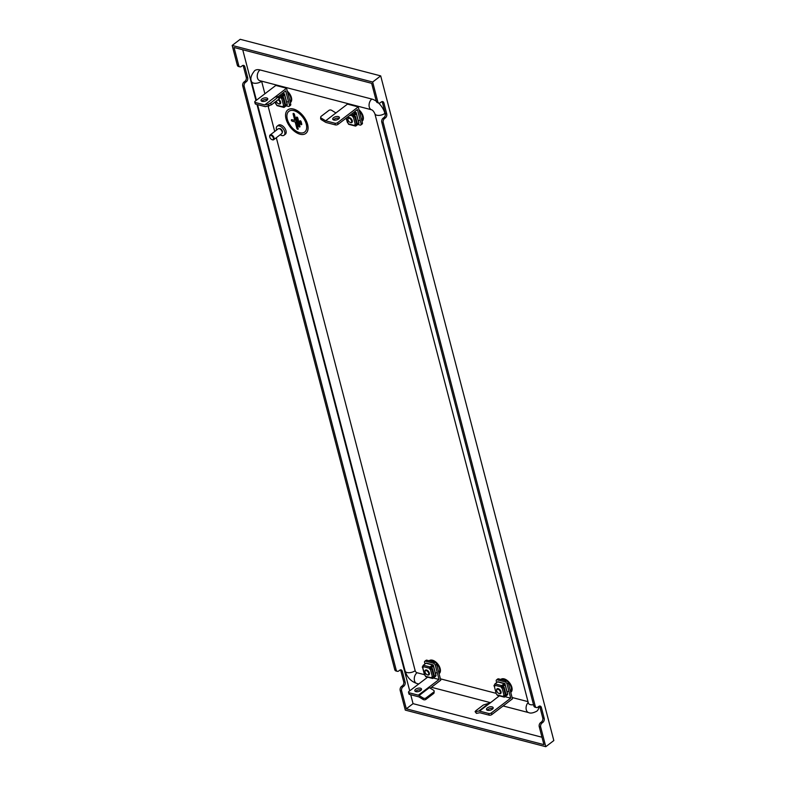 <?xml version="1.0" encoding="UTF-8"?>
<svg xmlns="http://www.w3.org/2000/svg" width="786" height="786" viewBox="0 0 786 786"><rect width="100%" height="100%" fill="white"/><g stroke="black" fill="none" stroke-linecap="round" stroke-linejoin="round"><path stroke-width="1.18" d="M420.412 688.202A3.458 1.67 -14.6 0 0 416.59 688.703A3.458 1.67 -14.6 0 0 414.812 690.786A3.458 1.67 -14.6 0 0 415.902 691.641A3.458 1.67 -14.6 0 0 419.724 691.13A3.458 1.67 -14.6 0 0 421.502 689.047A3.458 1.67 -14.6 0 0 420.412 688.202M421.237 690.01A3.458 1.67 -14.6 0 0 420.844 689.872A3.458 1.67 -14.6 0 0 415.509 691.503M427.643 677.178L408.985 691.415A1.975 0.953 -14.6 0 0 408.504 692.289A1.975 0.953 -14.6 0 0 409.133 692.771L409.565 694.441L418.889 696.868L423.114 699.471L423.192 698.027L419.095 695.512A2.967 1.7 -127.4 0 0 418.319 695.168L428.743 687.337A2.967 1.7 52.6 0 1 429.392 687.652L433.479 690.177A1.975 1.346 3.2 0 1 434.167 691.267L434.088 692.712A1.975 1.346 -176.8 0 1 433.617 693.527L433.695 692.083A1.975 1.346 3.2 0 0 434.167 691.267M428.616 687.308A2.967 1.7 52.6 0 1 428.743 687.347L439.04 679.487L433.371 678.004M426.867 660.191L425.58 661.173A1.975 1.13 -127.4 0 0 424.813 661.272L426.1 660.289A1.975 1.13 52.6 0 1 426.867 660.191L434.746 662.244A1.975 1.13 52.6 0 1 436.623 664.288L440.759 680.175L430.256 688.182M409.565 694.441A1.975 0.953 165.4 0 1 408.946 693.959L408.504 692.289M418.319 695.168L409.133 692.771M436.623 664.288L435.336 665.27L439.04 679.487M433.675 666.587L435.572 673.887M425.58 661.173L433.459 663.227L434.746 662.244M424.813 661.272A1.975 1.13 -127.4 0 0 424.578 662.47L424.971 663.964M435.336 665.27A1.975 1.13 -127.4 0 0 433.459 663.227M423.192 698.027A1.975 1.346 3.2 0 0 425.973 697.968L433.695 692.083M425.973 697.968L425.894 699.412L433.617 693.527M425.894 699.412A1.975 1.346 -176.8 0 1 423.114 699.471M501.507 687.897L501.262 686.935L494.591 685.205L494.846 686.168L494.237 686.001L496.261 693.783L497.116 694.903L503.787 696.642L503.531 695.679L504.14 695.836L502.116 688.055L501.507 687.897L502.441 687.809L502.254 687.102L505.152 684.891L503.757 684.527M502.254 687.102L501.645 686.944M494.374 685.048L494.748 685.814M504.042 696.141L507.55 694.087L505.152 684.891M501.684 685.608L504.258 683.643L497.587 681.914L495.023 683.879L501.684 685.608A0.992 0.648 104.6 0 0 501.262 686.935M501.832 687.652L501.792 686.031L504.366 684.066L504.897 684.616A1.484 0.983 104.6 0 0 504.976 684.852M506.941 694.559L504.131 696.455M507.55 693.311L507.648 693.694A0.992 0.648 104.6 0 1 507.216 695.02L504.641 696.986A0.992 0.648 104.6 0 1 504.18 697.103L497.509 695.364A0.992 0.648 -75.4 0 1 497.116 694.903M504.533 696.563L503.944 695.787M496.261 693.783L494.237 686.001M494.394 685.146L493.922 685.765M502.441 687.809L503.767 687.17L503.482 687.75L502.116 688.055M504.121 687.259L506.145 695.04L504.14 695.836M494.591 685.205A0.992 0.648 -75.4 0 1 495.023 683.879M497.587 681.914A0.992 0.648 -75.4 0 1 498.059 681.796L504.72 683.525A0.992 0.648 104.6 0 0 504.258 683.643M505.211 684.37L505.123 683.997A0.992 0.648 104.6 0 0 504.72 683.525M508.562 691.385A1.484 0.983 104.6 0 0 507.196 692.771M429.834 669.23L429.578 668.267L422.917 666.538L423.163 667.491L422.554 667.334L425.442 676.235L432.113 677.964L431.858 677.011L432.467 677.168L430.443 669.387L429.834 669.23L430.767 669.141L430.581 668.434L433.469 666.223L432.084 665.86M430.581 668.434L429.971 668.277M422.691 666.381L423.074 667.137M432.369 677.473L435.866 675.42L433.469 666.223M430.011 666.941L432.585 664.976L425.914 663.246L423.34 665.211L430.011 666.941A0.992 0.648 104.6 0 0 429.578 668.267M430.158 668.984L430.119 667.363L432.693 665.398L433.224 665.948A1.484 0.983 104.6 0 0 433.302 666.184M435.257 675.881L432.457 677.787M435.866 674.643L435.965 675.027A0.992 0.648 104.6 0 1 435.542 676.353L432.968 678.318A0.992 0.648 104.6 0 1 432.506 678.436L425.835 676.697A0.992 0.648 -75.4 0 1 425.442 676.235M432.86 677.896L432.271 677.119M424.587 675.115L422.554 667.334M422.721 666.479L422.249 667.098M430.767 669.141L432.447 668.591L430.443 669.387M432.447 668.591L434.471 676.373L432.467 677.168M422.917 666.538A0.992 0.648 -75.4 0 1 423.34 665.211M425.914 663.246A0.992 0.648 -75.4 0 1 426.385 663.119L433.047 664.858A0.992 0.648 104.6 0 0 432.585 664.976M433.538 665.703L433.44 665.32A0.992 0.648 104.6 0 0 433.047 664.858M436.888 672.718A1.484 0.983 104.6 0 0 435.523 674.103M492.085 706.869A3.458 1.67 -14.6 0 0 488.273 707.371A3.458 1.67 -14.6 0 0 486.485 709.453A3.458 1.67 -14.6 0 0 487.585 710.308A3.458 1.67 -14.6 0 0 491.397 709.797A3.458 1.67 -14.6 0 0 493.176 707.714A3.458 1.67 -14.6 0 0 492.085 706.869M492.91 708.677A3.458 1.67 -14.6 0 0 492.517 708.54A3.458 1.67 -14.6 0 0 487.182 710.171M475.53 711.664L475.618 710.898L483.331 705.013L489.098 703.205A2.967 1.7 52.6 0 1 489.668 703.215L489.668 703.205A2.967 1.7 52.6 0 1 489.796 703.244L479.499 711.094A2.967 1.7 -127.4 0 0 478.802 711.055L475.53 711.664L476.424 713.364L479.814 712.735L489.128 715.162L488.695 713.492L479.499 711.094M499.316 695.846L489.796 703.244M498.54 678.858L497.253 679.841A1.975 1.13 -127.4 0 0 496.497 679.939L497.784 678.957A1.975 1.13 52.6 0 1 498.54 678.858L506.43 680.912A1.975 1.13 52.6 0 1 508.296 682.955L512.433 698.842L491.849 714.553A1.975 0.953 165.4 0 1 489.128 715.162M488.695 713.492A1.975 0.953 -14.6 0 0 491.417 712.882L491.849 714.553M505.044 696.681L510.713 698.155L491.417 712.882M508.296 682.955L507.009 683.938L510.713 698.155M505.349 685.254L507.245 692.554M497.253 679.841L505.143 681.894L506.43 680.912M496.497 679.939A1.975 1.13 -127.4 0 0 496.261 681.138L496.644 682.631M507.009 683.938A1.975 1.13 -127.4 0 0 505.143 681.894M476.424 713.364L475.068 711.605M427.338 674.81A2.967 1.7 -127.4 0 0 427.535 674.899A2.967 1.7 -127.4 0 0 428.989 674.85A2.967 1.7 -127.4 0 0 429.343 673.052A2.967 1.7 -127.4 0 0 427.584 670.517A2.967 1.7 -127.4 0 0 425.393 670.144A2.967 1.7 -127.4 0 0 424.961 671.529A2.967 1.7 -127.4 0 0 425 671.745M428.665 673.209A2.466 1.415 -127.4 0 0 426.474 670.694A2.466 1.415 -127.4 0 0 425.01 671.942A2.466 1.415 -127.4 0 0 425.079 672.276A2.466 1.415 -127.4 0 0 427.152 674.742A2.466 1.415 -127.4 0 0 428.665 673.209M499.012 693.478A2.967 1.7 -127.4 0 0 499.208 693.566A2.967 1.7 -127.4 0 0 500.662 693.517A2.967 1.7 -127.4 0 0 501.016 691.729A2.967 1.7 -127.4 0 0 499.257 689.184A2.967 1.7 -127.4 0 0 497.066 688.811A2.967 1.7 -127.4 0 0 496.634 690.196A2.967 1.7 -127.4 0 0 496.673 690.413M500.338 691.877A2.466 1.415 -127.4 0 0 498.147 689.361A2.466 1.415 -127.4 0 0 496.693 690.609A2.466 1.415 -127.4 0 0 496.752 690.943A2.466 1.415 -127.4 0 0 498.835 693.409A2.466 1.415 -127.4 0 0 500.338 691.877M278.588 103.781A2.967 1.7 -127.4 0 0 278.794 103.87A2.967 1.7 -127.4 0 0 280.248 103.821A2.967 1.7 -127.4 0 0 280.602 102.023A2.967 1.7 -127.4 0 0 278.627 99.341M276.308 101.109A2.466 1.415 -127.4 0 0 276.338 101.247A2.466 1.415 -127.4 0 0 278.411 103.713A2.466 1.415 -127.4 0 0 279.914 102.18A2.466 1.415 -127.4 0 0 278.028 99.793M355.301 125.112L358.799 123.058L356.402 113.862L355.017 113.498M346.292 118.038L348.375 123.864L355.046 125.603L354.791 124.64L355.4 124.797L353.376 117.026L352.767 116.868L353.7 116.78L353.513 116.073L356.402 113.862M353.513 116.073L352.904 115.915M358.19 123.52L355.39 125.426M358.799 122.282L358.897 122.655A0.992 0.648 104.6 0 1 358.475 123.982L355.901 125.947A0.992 0.648 104.6 0 1 355.439 126.065L348.768 124.335A0.992 0.648 -75.4 0 1 348.375 123.864M352.767 116.868L352.511 115.906A0.992 0.648 104.6 0 1 352.943 114.579L355.518 112.614L353.936 112.202M353.091 116.623L353.052 115.002L355.626 113.037L356.156 113.577A1.484 0.983 104.6 0 0 356.235 113.813M355.793 125.534L355.203 124.748M353.7 116.78L355.38 116.23L353.376 117.026M355.38 116.23L357.404 124.001L355.4 124.797M347.52 122.744L346.086 118.195M356.471 113.331L356.372 112.958A0.992 0.648 104.6 0 0 355.518 112.614M359.821 120.356A1.484 0.983 104.6 0 0 358.455 121.732M261.758 101.237A3.458 1.67 165.4 0 1 267.093 99.606A3.458 1.67 165.4 0 1 267.486 99.743M266.66 97.936A3.458 1.67 165.4 0 1 267.751 98.781A3.458 1.67 165.4 0 1 265.973 100.873A3.458 1.67 165.4 0 1 262.151 101.374A3.458 1.67 165.4 0 1 261.06 100.529A3.458 1.67 165.4 0 1 262.838 98.447A3.458 1.67 165.4 0 1 266.66 97.936M278.45 96.442L285.721 90.891L289.425 105.108L290.712 104.125A1.975 1.13 52.6 0 1 290.476 105.324L289.189 106.307A1.975 1.13 -127.4 0 0 289.425 105.108M274.992 97.081L286.566 88.238L275.817 85.438L255.234 101.148A1.975 0.953 -14.6 0 0 254.752 102.023A1.975 0.953 -14.6 0 0 255.381 102.504L264.695 104.931L274.992 97.081L278.834 96.511L270.571 103.104L271.465 104.803L265.707 106.611A2.967 1.7 -127.4 0 1 265.01 106.572L255.814 104.184A1.975 0.953 165.4 0 1 255.195 103.693L254.752 102.023M284.925 95.558L286.831 102.848M289.189 106.307A1.975 1.13 -127.4 0 1 288.423 106.405L286.153 105.815M286.566 88.238L290.712 104.125M268.979 106.012L268.085 104.312L264.695 104.931M278.834 96.511L279.728 98.211L279.187 98.918L271.465 104.803M268.085 104.312L270.571 103.104M333.431 119.904A3.458 1.67 165.4 0 1 338.766 118.273A3.458 1.67 165.4 0 1 339.159 118.411M338.334 116.603A3.458 1.67 165.4 0 1 339.424 117.458A3.458 1.67 165.4 0 1 337.646 119.541A3.458 1.67 165.4 0 1 333.824 120.042A3.458 1.67 165.4 0 1 332.733 119.197A3.458 1.67 165.4 0 1 334.512 117.114A3.458 1.67 165.4 0 1 338.334 116.603M345.565 105.579L325.62 120.808L334.944 123.235A1.975 0.953 -14.6 0 0 337.656 122.626L358.249 106.906L347.491 104.106L345.565 105.579M337.656 122.626L338.098 124.296L357.394 109.559L361.098 123.775L362.385 122.793A1.975 1.13 52.6 0 1 362.15 123.992L360.862 124.974A1.975 1.13 -127.4 0 0 361.098 123.775M338.098 124.296A1.975 0.953 165.4 0 1 335.376 124.905L334.944 123.235M325.62 120.808L321.395 118.195L321.317 119.639L325.414 122.164A2.967 1.7 -127.4 0 0 326.18 122.508L335.376 124.905M356.608 114.225L358.504 121.525M360.862 124.974A1.975 1.13 -127.4 0 1 360.096 125.072L357.827 124.483M358.249 106.906L362.385 122.793M321.317 119.639A1.975 1.346 -176.8 0 1 320.629 118.548L320.717 117.104A1.975 1.346 3.2 0 1 321.189 116.289L328.912 110.404A1.975 1.346 3.2 0 1 331.692 110.345L335.917 112.948M320.717 117.104A1.975 1.346 3.2 0 0 321.395 118.195M283.618 106.444L287.126 104.391L284.728 95.194L283.343 94.831M275.277 101.905L276.701 105.196L283.363 106.935L283.117 105.972L283.726 106.13L281.702 98.358L281.093 98.201L282.017 98.112L281.84 97.405L284.728 95.194M281.84 97.405L281.231 97.238M286.517 104.852L283.707 106.758M287.126 103.614L287.224 103.988A0.992 0.648 104.6 0 1 286.802 105.314L284.227 107.279A0.992 0.648 104.6 0 1 283.756 107.397L277.094 105.668A0.992 0.648 -75.4 0 1 276.701 105.196M281.093 98.201L280.838 97.238A0.992 0.648 104.6 0 1 281.27 95.912L283.834 93.947L282.262 93.534M281.408 97.955L281.378 96.324L283.952 94.369L284.473 94.909A1.484 0.983 104.6 0 0 284.561 95.145M284.119 106.867L283.53 106.081M282.017 98.112L283.707 97.562L281.702 98.358M283.707 97.562L285.731 105.334L283.726 106.13M275.837 104.076L275.061 102.062M284.797 94.664L284.699 94.291A0.992 0.648 104.6 0 0 283.834 93.947M288.148 101.689A1.484 0.983 104.6 0 0 286.782 103.064M350.271 122.449A2.967 1.7 -127.4 0 0 350.468 122.537A2.967 1.7 -127.4 0 0 351.922 122.488A2.967 1.7 -127.4 0 0 352.275 120.69A2.967 1.7 -127.4 0 0 350.517 118.146A2.967 1.7 -127.4 0 0 348.326 117.782A2.967 1.7 -127.4 0 0 347.893 119.167A2.967 1.7 -127.4 0 0 347.933 119.384M348.011 119.914A2.466 1.415 -127.4 0 0 350.084 122.38A2.466 1.415 -127.4 0 0 351.597 120.848A2.466 1.415 -127.4 0 0 349.406 118.332A2.466 1.415 -127.4 0 0 347.943 119.57A2.466 1.415 -127.4 0 0 348.011 119.914M293.512 109.136A14.816 8.489 -127.4 0 0 287.794 109.902A14.816 8.489 -127.4 0 0 287.578 122.911A14.816 8.489 -127.4 0 0 300.046 134.219A14.816 8.489 -127.4 0 0 305.764 133.443A14.816 8.489 -127.4 0 0 305.98 120.435A14.816 8.489 -127.4 0 0 293.512 109.136M305.803 133.414A14.816 8.489 -127.4 0 0 305.842 133.384A14.816 8.489 -127.4 0 0 306.059 120.376A14.816 8.489 -127.4 0 0 293.591 109.077A14.816 8.489 -127.4 0 0 287.873 109.844A14.816 8.489 -127.4 0 0 287.833 109.873M304.693 132.028A13.038 7.467 52.6 0 1 299.663 132.706A13.038 7.467 -127.4 0 0 304.693 132.038A13.038 7.467 -127.4 0 0 304.88 120.582A13.038 7.467 -127.4 0 0 293.905 110.639A13.038 7.467 -127.4 0 0 288.875 111.317A13.038 7.467 -127.4 0 0 288.678 122.763A13.038 7.467 -127.4 0 0 299.653 132.706A13.038 7.467 52.6 0 1 288.688 122.763A13.038 7.467 52.6 0 1 288.875 111.307M296.577 117.134L296.587 117.134A0.884 0.511 -127.4 0 1 297.766 118.008L299.957 126.418L297.766 118.008A0.884 0.511 -127.4 0 0 296.469 117.674L298.66 126.084A0.884 0.511 -127.4 0 0 299.957 126.418L299.957 126.418A0.884 0.511 -127.4 0 1 299.859 126.949A0.884 0.511 -127.4 0 0 299.859 126.949L299.859 126.949M301.303 124.669A0.884 0.511 -127.4 0 0 301.745 124.08L301.126 121.692A0.884 0.511 -127.4 0 0 299.947 120.818L299.947 120.818A0.884 0.511 -127.4 0 0 299.839 121.358L300.458 123.746A0.884 0.511 -127.4 0 0 301.303 124.669M301.647 124.62L301.647 124.61A0.884 0.511 -127.4 0 0 301.755 124.08L301.136 121.692A0.884 0.511 -127.4 0 0 299.947 120.818L299.947 120.818M291.508 119.737L291.518 119.727A0.884 0.511 52.6 0 0 292.245 121.191L295.182 121.958L296.872 128.423A0.884 0.511 -127.4 0 0 298.159 128.757L294.406 114.324A0.884 0.511 -127.4 0 0 293.217 113.449L293.217 113.459A0.884 0.511 -127.4 0 0 293.109 113.999L294.789 120.454L291.861 119.688A0.884 0.511 52.6 0 0 291.518 119.727A0.884 0.511 52.6 0 1 291.852 119.688L294.789 120.454M298.051 129.297L298.061 129.287A0.884 0.511 -127.4 0 0 298.159 128.747L294.396 114.334A0.884 0.511 -127.4 0 0 293.217 113.459M273.381 138.061A2.466 1.415 -127.4 0 0 271.199 135.546A2.466 1.415 -127.4 0 0 269.736 136.784A2.466 1.415 -127.4 0 0 269.795 137.128A2.466 1.415 -127.4 0 0 271.877 139.594A2.466 1.415 -127.4 0 0 273.381 138.061M269.716 136.597A2.967 1.7 52.6 0 1 269.686 136.381A2.967 1.7 52.6 0 1 270.119 134.996A2.967 1.7 52.6 0 1 272.3 135.359A2.967 1.7 52.6 0 1 274.059 137.904A2.967 1.7 52.6 0 1 273.715 139.702A2.967 1.7 52.6 0 1 272.251 139.751A2.967 1.7 52.6 0 1 272.054 139.662M270.119 134.996L278.156 128.855A2.967 1.7 52.6 0 1 279.61 128.806A2.967 1.7 52.6 0 1 282.105 131.763A2.466 1.415 52.6 0 1 282.145 131.96M279.806 128.894A2.466 1.415 52.6 0 1 279.993 128.963A2.466 1.415 52.6 0 1 282.066 131.429A2.466 1.415 52.6 0 1 282.135 131.763A2.967 1.7 52.6 0 1 282.184 132.176A2.967 1.7 52.6 0 1 281.752 133.561L273.715 139.702M279.217 128.678A2.466 1.415 52.6 0 1 281.015 129.13A2.466 1.415 52.6 0 1 282.39 131.183A2.466 1.415 52.6 0 1 282.194 132.588M276.593 130.044A5.679 3.252 52.6 0 1 276.476 129.641A5.679 3.252 52.6 0 1 277.153 126.202A5.679 3.252 52.6 0 1 281.349 126.919A5.679 3.252 52.6 0 1 284.719 131.793A5.679 3.252 52.6 0 1 284.041 135.231A5.679 3.252 52.6 0 1 280.189 134.76M277.153 126.202L278.44 125.22A5.679 3.252 52.6 0 1 282.636 125.937A5.679 3.252 52.6 0 1 286.006 130.81A5.679 3.252 52.6 0 1 285.328 134.249L284.041 135.231M260.009 69.934L371.827 99.056A5.924 3.92 104.6 0 0 369.273 107.024A5.924 3.92 104.6 0 0 371.64 109.804L259.822 80.683A5.924 3.92 -75.4 0 1 257.454 77.893A5.924 3.92 -75.4 0 1 260.009 69.934A13.824 7.919 52.6 0 0 254.674 70.652C251.039 75.151 250.017 78.816 251.589 81.636A5.924 2.869 165.4 0 0 255.597 83.287A5.924 2.869 165.4 0 0 261.63 81.263A1.975 1.13 52.6 0 1 261.6 81.145M410.734 694.745L413.053 703.657L541.986 737.239M242.727 49.744L255.971 100.588M256.983 104.489L409.722 690.855M528.212 702.429A5.924 3.92 -75.4 0 0 526.08 708.402A5.924 3.92 -75.4 0 0 528.654 712.607C530.54 713.531 533.252 713.049 536.799 711.173A13.824 7.919 -127.4 0 0 538.891 706.368M385.356 115.07L384.904 113.371A13.824 7.919 -127.4 0 0 378.42 102.927M376.317 101.237A13.824 7.919 -127.4 0 0 371.827 99.056M528.005 701.643L512.079 697.496M495.878 693.272L440.406 678.829M424.204 674.604L417.032 672.737A1.975 1.13 52.6 0 1 415.165 670.694L276.328 137.707M274.707 131.488L268.114 106.169M266.641 100.5L266.375 99.498M264.892 93.78L261.63 81.263M545.789 746.7L553.825 740.559L380.699 75.888L240.211 39.3L232.175 45.441L372.652 82.029L377.771 101.679A2.967 1.955 104.6 0 0 378.96 103.074A2.967 1.955 104.6 0 0 380.355 102.711L381.318 101.974A2.967 1.955 -75.4 0 1 382.723 101.62A2.967 1.955 -75.4 0 1 383.902 103.005L386.732 113.882A2.967 1.955 -75.4 0 1 385.454 117.861L384.492 118.598A2.967 1.955 104.6 0 0 383.214 122.577L535.227 706.152A2.967 1.955 104.6 0 0 536.406 707.547A2.967 1.955 104.6 0 0 537.811 707.184L538.774 706.447A2.967 1.955 -75.4 0 1 540.178 706.093A2.967 1.955 -75.4 0 1 541.358 707.488L544.187 718.355A2.967 1.955 -75.4 0 1 542.91 722.334L541.947 723.071A2.967 1.955 104.6 0 0 540.67 727.05L545.789 746.7L405.301 710.112L400.182 690.462A2.967 1.955 -75.4 0 1 401.459 686.483L402.894 686.856L403.857 686.119L402.432 685.746L401.459 686.483M383.214 122.577L381.78 122.203L533.792 705.779L535.227 706.152M380.699 75.888L372.652 82.029M381.78 122.203A2.967 1.955 -75.4 0 1 383.057 118.224L384.492 118.598M385.454 117.861L384.02 117.487L383.057 118.224M384.02 117.487A2.967 1.955 104.6 0 0 385.297 113.508L386.732 113.882M383.902 103.005L382.468 102.632L385.297 113.508M382.468 102.632A2.967 1.955 104.6 0 0 381.947 101.64M378.96 103.074L377.526 102.691A2.967 1.955 -75.4 0 1 376.337 101.306L377.771 101.679M238.718 65.454A2.967 1.955 104.6 0 0 239.907 66.849L238.472 66.476A2.967 1.955 -75.4 0 1 237.284 65.081L238.718 65.454L234.041 47.484L371.66 83.326L376.337 101.306M540.67 727.05L539.235 726.677L543.922 744.656L406.303 708.815L401.617 690.835L400.182 690.462M539.235 726.677A2.967 1.955 -75.4 0 1 540.513 722.698L541.947 723.071M542.91 722.334L541.475 721.961L540.513 722.698M541.475 721.961A2.967 1.955 104.6 0 0 542.753 717.982L544.187 718.355M541.358 707.488L539.923 707.115L542.753 717.982M539.923 707.115A2.967 1.955 104.6 0 0 539.402 706.113M536.406 707.547L534.971 707.174A2.967 1.955 -75.4 0 1 533.792 705.779M237.284 65.081L232.175 45.441M394.739 669.564L396.173 669.937A2.967 1.955 104.6 0 0 397.362 671.332L395.928 670.959A2.967 1.955 -75.4 0 1 394.739 669.564L242.736 85.988A2.967 1.955 -75.4 0 1 244.014 82.009L245.438 82.383L246.411 81.646L244.977 81.272L244.014 82.009M396.173 669.937L244.171 86.362L242.736 85.988M402.432 685.746A2.967 1.955 104.6 0 0 403.709 681.767L405.134 682.14L402.304 671.264L400.87 670.89L403.709 681.767M400.87 670.89A2.967 1.955 104.6 0 0 400.349 669.898M244.977 81.272A2.967 1.955 104.6 0 0 246.254 77.283L247.688 77.657L244.849 66.79L243.424 66.417L246.254 77.283M243.424 66.417A2.967 1.955 104.6 0 0 242.894 65.425M397.362 671.332A2.967 1.955 104.6 0 0 398.757 670.969L399.72 670.232A2.967 1.955 -75.4 0 1 401.125 669.878A2.967 1.955 -75.4 0 1 402.304 671.264M405.134 682.14A2.967 1.955 -75.4 0 1 403.857 686.119M402.894 686.856A2.967 1.955 104.6 0 0 401.617 690.835M413.053 703.657L406.303 708.815M239.907 66.849A2.967 1.955 104.6 0 0 241.302 66.496L242.265 65.759A2.967 1.955 -75.4 0 1 243.67 65.395A2.967 1.955 -75.4 0 1 244.849 66.79M247.688 77.657A2.967 1.955 -75.4 0 1 246.411 81.646M245.438 82.383A2.967 1.955 104.6 0 0 244.171 86.362M419.095 695.512L429.392 687.652M505.506 695.531L503.482 687.75M504.307 684.115L504.799 684.242M503.964 684.37L504.897 684.616M433.833 676.864L431.799 669.082M432.634 665.437L433.125 665.565M432.29 665.703L433.224 665.948M489.098 703.205L478.802 711.055M352.943 114.579L351.362 114.167M352.511 115.906L349.957 115.237M356.765 124.493L354.732 116.721M355.567 113.076L356.058 113.204M355.223 113.341L356.156 113.577M255.381 102.504L255.814 104.184M279.187 98.918L278.283 97.218M281.27 95.912L279.688 95.499M280.838 97.238L278.961 96.747M285.082 105.825L283.058 98.053M283.55 94.674L284.473 94.909M361.796 120.553A7.438 4.264 -127.4 0 0 362.415 116.279A7.438 4.264 -127.4 0 0 359.32 111.052M361.992 121.299A8.135 4.667 -127.4 0 0 363.112 116.269A8.135 4.667 -127.4 0 0 359.025 109.883M290.122 101.875A7.438 4.264 -127.4 0 0 290.741 97.611A7.438 4.264 -127.4 0 0 287.647 92.384M290.319 102.632A8.135 4.667 -127.4 0 0 291.429 97.602A8.135 4.667 -127.4 0 0 287.342 91.215M510.536 691.582A7.438 4.264 -127.4 0 0 511.155 687.318A7.438 4.264 -127.4 0 0 504.111 679.605A7.438 4.264 -127.4 0 0 501.753 679.693M510.743 692.338A8.135 4.667 -127.4 0 0 511.853 687.298A8.135 4.667 -127.4 0 0 506.852 680.195A8.135 4.667 -127.4 0 0 500.82 679.448M438.863 672.914A7.438 4.264 -127.4 0 0 439.482 668.65A7.438 4.264 -127.4 0 0 432.438 660.938A7.438 4.264 -127.4 0 0 430.07 661.026M439.06 673.671A8.135 4.667 -127.4 0 0 440.18 668.631A8.135 4.667 -127.4 0 0 435.179 661.527A8.135 4.667 -127.4 0 0 429.146 660.78M417.032 672.737A5.924 3.92 104.6 0 0 414.261 678.799A5.924 3.92 104.6 0 0 416.845 683.486C410.98 681.462 407.069 677.316 405.124 671.067L257.582 104.636M415.165 670.694A5.924 2.869 165.4 0 1 409.133 672.718A5.924 2.869 165.4 0 1 405.124 671.067M533.517 704.728A5.924 2.869 165.4 0 1 528.408 703.175L374.873 113.744C373.822 111.524 372.741 110.207 371.64 109.804M384.904 113.371A5.924 2.869 165.4 0 1 378.881 115.404A5.924 2.869 165.4 0 1 374.873 113.744M354.172 112.025L355.979 112.496M282.498 93.357L284.306 93.829M528.654 712.607L503.109 705.956M490.405 702.645L431.435 687.288M418.732 683.977L416.845 683.486M256.433 100.235L251.589 81.636"/></g></svg>
